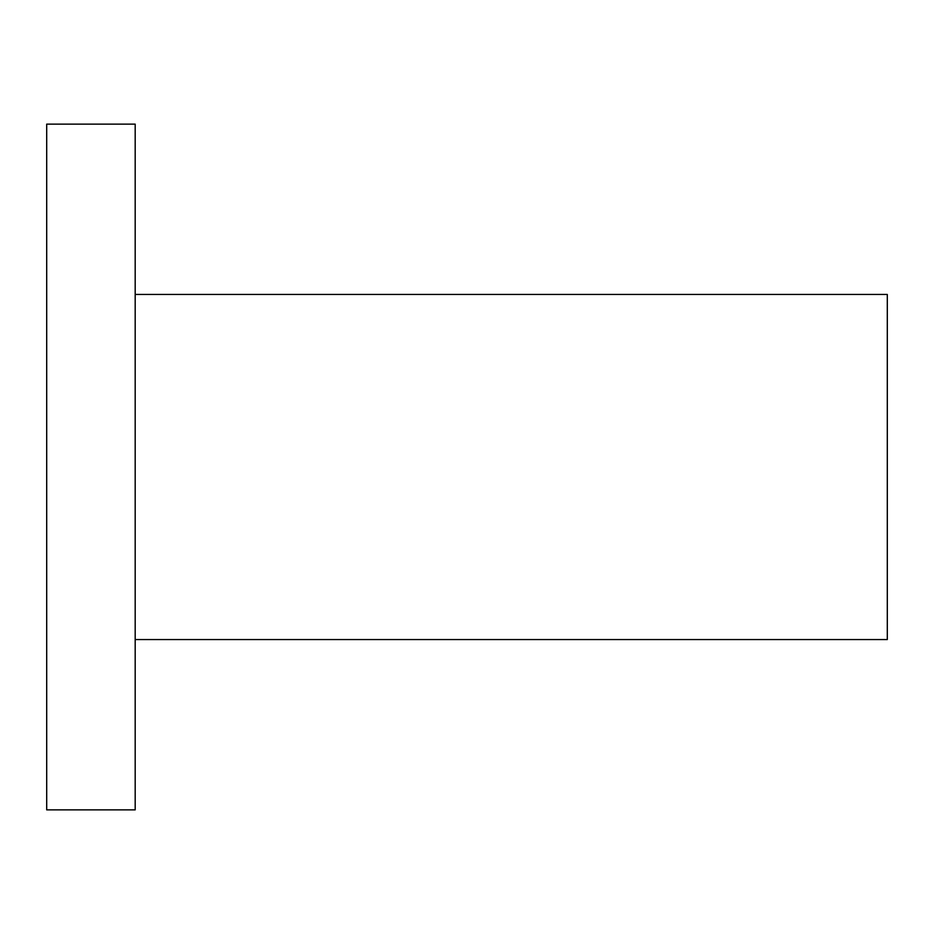 <?xml version="1.0" encoding="UTF-8"?>
<svg xmlns="http://www.w3.org/2000/svg" width="934" height="934" viewBox="0 0 934 934"><rect width="100%" height="100%" fill="white"/><g stroke="black" fill="none" stroke-linecap="round" stroke-linejoin="round"><path stroke-width="1.4" d="M135.185 294.455L887.3 294.455L887.3 639.545L135.185 639.545M135.185 467L135.185 809.871L46.7 809.871L46.7 124.129L135.185 124.129L135.185 467"/></g></svg>
